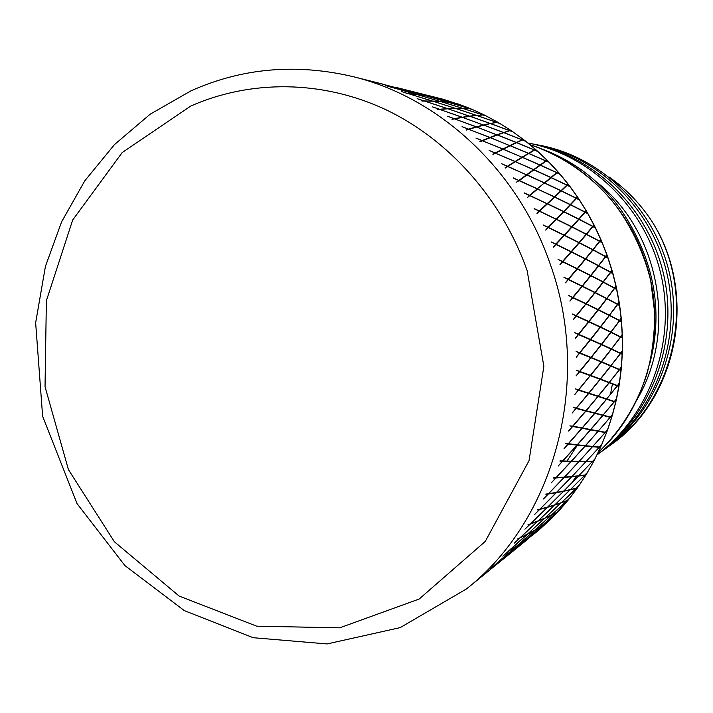 <?xml version="1.0" encoding="UTF-8"?>
<svg xmlns="http://www.w3.org/2000/svg" width="713" height="713" viewBox="0 0 713 713"><rect width="100%" height="100%" fill="white"/><g stroke="black" fill="none" stroke-linecap="round" stroke-linejoin="round"><path stroke-width="1.07" d="M596.933 182.323C659.373 231.27 678.036 330.476 636.985 399.645M649.579 364.343C660.915 321.884 657.19 280.548 638.385 240.326C617.298 195.112 584.437 164.391 539.821 148.17M596.977 454.921L597.717 454.386C650.88 416.053 678.633 343.532 664.07 276.439C649.632 209.31 594.794 155.764 531.96 143.776L530.205 143.447M529.456 143.313L527.95 143.055M531.969 143.785L528.199 143.055C591.077 155.024 646.058 208.356 661.183 275.441C676.28 342.516 649.596 415.483 597.013 454.841M534.866 144.365L536.898 144.748C599.018 156.548 653.126 209.47 667.439 275.699C681.744 341.928 654.4 413.549 601.825 451.382L604.865 449.199C656.94 411.651 684.106 340.743 669.864 275.156C655.746 209.533 602.075 157.181 540.499 145.425L538.743 145.096M538.03 144.971L536.123 144.641M601.825 451.382L600.15 452.586M609.08 176.984C625.417 188.482 639.303 202.688 650.746 219.595C698.802 291.867 678.482 398.469 610.417 445.179L607.2 447.479M650.746 219.595C698.348 291.831 677.742 399.013 608.804 446.338M592.993 249.853L599.776 241.457L592.993 249.853L605.435 256.484L606.888 254.577L605.845 256.564L608.171 258.231L605.702 256.742L598.617 265.789L610.426 272.116L611.95 270.075L610.818 272.206L613.011 273.81L610.676 272.402L603.243 282.054L614.437 288.043L616.041 285.868L614.829 288.132L616.87 289.665L614.668 288.337L606.852 298.587L617.458 304.193L619.142 301.893L617.832 304.282L619.74 305.725L617.672 304.504L609.437 315.306L619.463 320.476L621.246 318.069L619.829 320.574L621.602 321.919L619.659 320.805L610.97 332.133L620.453 336.839L622.342 334.308L620.8 336.928L622.449 338.176L620.622 337.169L611.46 348.978L620.417 353.185L622.413 350.555L620.756 353.274L622.28 354.414L620.568 353.523L610.898 365.787L619.526 369.468L621.478 366.732L619.695 369.539L621.103 370.555L619.499 369.797L609.294 382.453L618.929 386.535L617.413 385.911L606.656 398.923L615.756 402.266L614.33 401.784L603.011 415.118M609.455 382.48L617.467 385.581L619.535 382.756L617.627 385.644L618.982 386.205M606.816 398.968L614.401 401.464L616.602 398.558L614.553 401.517L615.836 401.945M603.162 415.162L610.364 417.043L612.69 414.066L610.506 417.078L611.62 417.702L610.266 417.363L598.376 430.964M598.51 431.017L605.364 432.256L607.824 429.208L605.506 432.274L606.647 432.443L605.248 432.559L592.779 446.391M592.895 446.445L599.437 447.015L601.736 444.484L606.531 432.746L605.248 432.559M601.888 444.288L599.571 447.033L600.667 447.069L601.888 444.288M600.64 447.113L599.312 447.318L586.246 461.329M586.336 461.382L592.619 461.284L595.025 458.726L600.533 447.372L599.312 447.318M595.168 458.566L592.744 461.284L593.795 461.204L595.168 458.566M593.742 461.249L592.325 461.489L578.804 475.714M578.876 475.758L584.936 474.983L587.459 472.416L593.644 461.489L592.467 461.569M587.565 472.3L585.061 474.965L586.077 474.769L587.565 472.3M587.298 472.683L585.908 475.045L584.767 475.259L570.498 489.492M570.56 489.528L576.434 488.066L579.402 485.018M577.539 487.728L579.143 485.428L576.559 488.031L577.539 487.683M577.414 487.799L561.381 502.594M561.425 502.629L567.165 500.473L570.124 497.638L577.352 487.986M569.928 497.888L567.281 500.428L568.225 500.018L577.28 488.048M566.755 500.686L568.029 500.259L551.461 515M551.488 514.982L557.156 512.157L562.851 506.39M559.972 509.643L557.272 512.094L559.972 509.643M558.012 511.702L540.864 526.595M540.882 526.613L549.875 520.107M548.93 521.016L547.798 522.094M440.304 98.546L443.753 99.437L440.304 98.554M444.083 99.535L433.352 97.12L454.368 102.895L444.012 99.517M458.138 103.964L457.657 103.795M458.905 104.232L448.12 102.235L469.903 108.51M470.117 108.545L472.55 109.57L470.117 108.545M473.993 110.203L468.94 108.474L462.621 108.376M483.708 114.722L482.558 114.936L483.708 114.722L472.603 109.606M497.38 122.021L496.168 122.333L497.38 122.021L484.065 114.882L483.031 114.927L486.507 116.112L482.906 114.936L476.783 115.515M497.683 122.226L496.64 122.324L500.08 123.607L497.656 122.181M510.561 130.229L509.349 130.666L510.561 130.229L500.357 123.768L496.515 122.351L490.553 123.634M510.579 130.283L509.822 130.666L513.217 132.03L510.829 130.408L512.807 131.789M525.41 141.067L523.413 139.516L522.522 139.908L525.855 141.352L523.262 139.365L522.05 139.9L523.253 139.329L513.066 131.976L509.706 130.702L503.841 132.698M535.606 149.489L534.206 149.997L535.41 149.293L526.105 141.557L522.406 139.962L516.613 142.68M537.923 151.53L535.65 149.516L534.67 150.024L537.923 151.539M538.208 151.798L534.563 150.095L528.788 153.545M547.103 160.345L548.903 162.154L546.22 160.969L546.96 160.095L545.766 160.933L546.96 160.086L538.163 151.753M548.903 162.154L546.105 161.049L540.311 165.238M549.607 162.769L557.86 171.664L556.657 172.662L557.86 171.655L557.111 172.698L560.347 174.516L556.996 172.796L544.821 183.009L561.015 190.656L566.853 185.13L551.131 177.715M563.537 183.544L566.835 185.122L568.056 183.963L567.29 185.166L570.373 186.984L567.174 185.282L561.202 190.915L576.256 198.267L577.503 196.948L576.701 198.321L579.633 200.13L576.576 198.446L570.471 204.791L584.865 212.037L586.148 210.567L585.302 212.1L588.082 213.891L585.177 212.242L578.885 219.283L592.628 226.369L593.956 224.755L593.047 226.44L595.685 228.205L592.922 226.6L586.407 234.327L599.49 241.208L600.881 239.443L599.909 241.288L602.387 243.008L599.776 241.457M437.185 109.624L439.279 109.267L432.586 106.905L439.458 109.258L447.514 108.634L439.226 109.374M451.971 119.249L454.083 118.697L447.577 116.255L454.252 118.67L462.113 117.262L454.029 118.777M466.231 129.926L468.352 129.16L462.051 126.647L468.521 129.115L476.222 126.896L468.307 129.222M479.885 141.593L482.015 140.621L475.928 138.064L482.184 140.559L489.786 137.511L481.979 140.666M492.87 154.231L495.018 153.037L489.145 150.434L495.178 152.947L502.727 149.079L494.991 153.063M505.116 167.76L507.282 166.352L501.631 163.74L507.442 166.245L514.982 161.53L507.273 166.361M533.52 169.703L518.779 180.505L513.52 178.17M518.752 180.514L516.551 182.136L518.752 180.514L513.333 177.893L518.779 180.505M524.331 193.107L529.394 195.424L537.21 188.918L519.144 180.692L537.219 188.9L544.322 182.965L526.88 174.997L519.314 180.567L537.361 188.785M527.353 197.617L529.75 195.629L527.362 197.626L529.376 195.46L524.18 192.858L529.545 195.317M534.251 208.793L539.099 211.057L547.067 203.731L529.75 195.629M536.996 213.508L539.447 211.289L537.014 213.535L539.09 211.119L534.126 208.561L539.26 210.959M543.208 225.139L547.86 227.34L556.024 219.203L539.447 211.289M545.668 230.041L548.199 227.599L545.695 230.094L547.851 227.429L543.11 224.925L548.021 227.251M551.176 242.072L555.792 244.122L564.036 235.263L548.199 227.599M553.333 247.144L555.944 244.47L553.368 247.215L555.605 244.318L551.096 241.876L555.792 244.122M558.101 259.523L562.521 261.484L571.051 251.841L555.944 244.47M559.946 264.728L562.646 261.849L559.981 264.817L562.334 261.698L558.038 259.345L562.521 261.484M563.947 277.402L568.172 279.264L577.04 268.854L562.646 261.849M565.48 282.722L568.279 279.63L565.516 282.829L567.976 279.487L563.912 277.241L568.172 279.264M568.698 295.628L572.735 297.366L581.977 286.234L568.279 279.63M569.892 301.029L572.815 297.74L569.928 301.162L572.53 297.606L568.671 295.485L572.735 297.366M572.325 314.112L576.166 315.716L585.836 303.89L572.815 297.74M573.181 319.576L576.22 316.1L573.207 319.736L575.952 315.975L572.307 313.987L576.166 315.716M574.803 332.766L578.466 334.228L588.59 321.741L576.22 316.1M575.32 338.256L578.501 334.611L575.346 338.443L578.243 334.504L574.794 332.668L578.466 334.228M576.122 351.509L579.616 352.81L590.248 339.7L578.501 334.611M576.3 356.999L579.624 353.193L576.318 357.213L579.375 353.095L576.122 351.429L579.616 352.81M576.291 370.243L579.616 371.375L590.783 357.685L579.624 353.193M576.131 375.706L579.598 371.758L576.131 375.947L579.366 371.678L576.291 370.181L579.616 371.375M575.302 388.879L578.466 389.833L590.204 375.617L579.598 371.758M574.803 394.289L578.43 390.216L574.785 394.556L578.207 390.145L575.311 388.843L578.466 389.833M573.172 407.337L576.184 408.103L588.715 393.478L576.389 408.157L594.909 413.005L606.424 399.209L598.073 396.481L586.184 410.715L595.266 413.094M572.334 412.667L576.122 408.478L572.298 412.961L575.908 408.424L573.172 407.319L585.997 410.67L597.904 396.446L588.715 393.478M572.691 426.463L581.87 428.237L572.691 426.463L568.68 431.08L572.512 426.419L569.812 425.893L572.771 426.098L585.73 410.973L576.122 408.478M577.272 444.76L585.373 445.687L598.1 431.285L581.879 428.219L568.27 443.736L565.4 443.762L576.951 445.117L568.163 444.092L563.956 448.816L567.967 444.074L565.409 443.727M562.343 461.266L571.006 461.534L562.557 461.284L558.154 466.097L562.37 461.275L559.928 461.124M555.685 477.942L564.063 477.425L555.917 477.96L551.301 482.844L555.739 477.968L553.395 478.004M548.03 494.029L556.167 492.719L548.27 494.038L543.449 498.984L548.101 494.064L545.855 494.296M539.411 509.465L547.361 507.353L539.661 509.474L534.634 514.456L539.491 509.51L537.344 509.929M529.884 524.171L537.691 521.265L530.142 524.18L524.911 529.189L529.982 524.242L527.932 524.821M577.352 487.897L576.122 488.227M585.899 474.983L584.633 475.17M607.824 429.217L611.611 417.693L594.829 413.344L582.325 427.952L590.64 429.547L602.761 415.412L585.926 411.027L572.976 426.142L582.147 427.925L594.651 413.299L586.246 423.166M612.556 414.422L611.709 417.381M614.624 401.196L616.531 398.879L615.827 401.945M606.656 398.923L617.253 385.876L609.241 382.756L598.314 396.187L606.647 398.906L617.413 385.911M617.627 385.644L619.481 383.086L618.964 386.196M610.854 366.063L600.498 379.075L609.285 382.418L619.321 369.726L610.854 366.063L600.319 379.058L609.285 382.418L619.499 369.797M619.695 369.539L621.139 370.225M619.535 369.521L621.451 367.061M610.898 365.787L620.568 353.523M620.756 353.274L622.297 354.076M620.595 353.265L622.404 350.894M611.46 348.978L620.622 337.169M620.8 336.928L622.44 337.837M620.64 336.928L622.351 334.647M610.97 332.133L619.659 320.805M619.829 320.574L621.567 321.59M619.659 320.583L621.281 318.399M609.437 315.306L617.672 304.504M617.832 304.282L619.686 305.396L619.178 302.25M617.672 304.308L619.196 302.223M606.852 298.587L614.668 288.337M614.829 288.132L616.798 289.335M614.668 288.168L616.112 286.198M603.243 282.054L610.676 272.402M610.667 272.25L612.922 273.48L612.03 270.423L610.818 272.206M598.617 265.789L605.702 256.742M605.845 256.564L608.064 257.91M605.685 256.618L607.004 254.889L608.037 257.901M599.909 241.288L602.262 242.696M599.758 241.351L601.014 239.755M586.407 234.327L592.922 226.6M593.047 226.44L595.533 227.902M592.904 226.52L594.107 225.05M578.885 219.283L585.177 212.242M585.159 212.189L587.922 213.606L586.309 210.87L585.302 212.1M570.471 204.791L576.576 198.446M576.701 198.321L579.455 199.854L577.682 197.234M576.567 198.419L577.69 197.225M561.202 190.915L567.174 185.282M567.29 185.166L570.177 186.726M567.156 185.273L568.261 184.221L570.15 186.717M545.739 160.924L539.937 165.095L545.766 160.897L528.743 153.518L522.513 157.297L540.062 164.979M433.103 101.255L455.233 108.287L462.077 108.331M423.95 101.077L417.132 98.644L424.208 100.916L432.479 101.201M455.037 108.403L456.57 108.403M424.681 101.121L447.675 108.626L455.081 108.287L447.461 108.741M469.43 116.237L476.257 115.337L455.536 108.438L448.138 108.786L469.537 116.281M496.043 122.351L490.089 123.563L496.043 122.351M439.912 109.49L462.274 117.235L469.484 116.148L462.06 117.342M483.387 125.078L490.045 123.447L469.92 116.299L462.719 117.395L483.485 125.114M509.234 130.702L503.405 132.609L509.234 130.702M454.68 118.919L476.382 126.852L483.432 124.998L476.177 126.967M496.836 134.882L503.369 132.511L483.86 125.158L476.819 127.021L496.916 134.917M521.934 139.944L516.194 142.573L521.934 139.944M468.913 129.374L489.938 137.457L496.881 134.819L489.742 137.564M509.715 145.621L516.167 142.502L497.291 134.98L490.357 137.627L509.777 145.639M534.099 150.069L528.386 153.42L534.099 150.069M482.541 140.835L502.879 148.999L509.75 145.577L502.692 149.106M521.969 157.243L528.378 153.366L510.151 145.737L503.289 149.169L522.005 157.261M495.499 153.242L515.134 161.441L521.987 157.216L515.009 161.566L495.437 153.215L493.093 154.445L495.018 153.037M515.419 161.717L533.672 169.596L539.937 165.068L533.547 169.712L515.374 161.699L507.861 166.423L526.515 174.837L507.692 166.53L505.348 168.018L507.282 166.352M556.541 172.76L550.784 177.564L556.541 172.76M528.003 175.505L544.331 182.956L550.793 177.555L533.903 169.863L527.032 174.89L544.465 182.849M550.793 177.555L546.746 180.933M554.456 196.833L537.584 189.07L554.456 196.833L560.881 190.781L544.679 183.125L547.522 180.746M570.302 204.542L554.652 197.1L561.211 190.941L554.794 196.993L570.302 204.542L576.273 198.294L561.211 190.941M529.768 195.594L537.575 189.088L529.919 195.487L547.076 203.686L529.919 195.487M554.652 197.127L547.424 203.847L563.591 211.485L570.168 204.684L554.652 197.127L547.575 203.749L563.591 211.485M578.733 219.051L563.76 211.734L570.48 204.836L563.912 211.645L578.733 219.051L584.883 212.091L570.48 204.836M539.465 211.226L547.424 203.891L539.625 211.128L556.033 219.132L539.625 211.128M563.769 211.797L556.363 219.292L571.817 226.743L578.6 219.203L563.769 211.797L556.523 219.203L571.817 226.743M586.273 234.105L571.978 226.984L578.903 219.354L572.129 226.903L586.273 234.105L592.646 226.449L578.903 219.354M548.208 227.509L556.363 219.363L548.368 227.42L564.197 235.085L548.368 227.42M571.978 227.064L564.357 235.317L579.116 242.536L586.131 234.274L571.978 227.064L564.518 235.237L579.116 242.536M592.877 249.648L579.25 242.759L586.416 234.417L579.411 242.687L592.877 249.648L599.508 241.315L586.416 234.417M555.953 244.354L564.348 235.415L556.122 244.283L571.22 251.644L556.122 244.283M579.25 242.866L571.354 251.858L585.426 258.792L592.735 249.826L579.25 242.866L571.523 251.796L585.426 258.792M598.519 265.592L585.542 258.997L593.002 249.969L585.703 258.935L598.519 265.592L605.453 256.609L593.002 249.969M562.664 261.698L571.354 251.992L562.833 261.635L577.218 268.641L562.833 261.635M585.542 259.131L577.334 268.846L590.729 275.441L598.359 265.789L585.542 259.131L577.503 268.792L590.729 275.441M603.162 281.885L590.827 275.619L598.617 265.931L590.997 275.575L603.162 281.885L610.435 272.268L598.617 265.931M568.297 279.451L577.334 268.997L568.475 279.407L582.164 286.011L568.475 279.407M590.827 275.779L582.263 286.189L594.999 292.392L603.002 282.098L590.827 275.779L582.441 286.145L594.999 292.392M606.79 298.435L595.079 292.553L603.243 282.223L595.248 292.517L606.79 298.435L614.446 288.221L603.243 282.223M572.833 297.544L582.254 286.368L573.02 297.499L586.024 303.649L573.02 297.499M595.079 292.74L586.113 303.809L598.207 309.576L606.62 298.658L595.079 292.74L586.291 303.774L598.207 309.576M609.383 315.173L598.278 309.718L606.852 298.783L598.448 309.692L609.383 315.173L617.458 304.389L606.852 298.783M576.256 315.868L585.917 304.041L576.434 315.841L588.795 321.483L576.434 315.841M598.269 309.932L588.867 321.616L600.355 326.911L609.205 315.413L598.269 309.932L589.045 321.599L600.355 326.911M610.934 332.017L600.408 327.035L609.419 315.52L600.578 327.017L610.934 332.017L619.454 320.698L609.419 315.52M578.537 334.352L588.84 321.857L578.724 334.344L590.462 339.433L578.724 334.344M600.391 327.267L590.516 339.548L601.415 344.317L610.747 332.267L600.391 327.267L590.694 339.54L601.415 344.317M611.433 348.898L601.46 344.415L610.952 332.365L601.629 344.415L611.433 348.898L620.435 337.071L610.952 332.365M579.669 352.908L590.48 339.807L579.856 352.908L591.006 357.409L579.856 352.908M601.424 344.673L591.05 357.498L601.398 361.705L611.228 349.147L601.424 344.673L591.229 357.498L601.398 361.705M610.881 365.716L601.424 361.785L611.424 349.245L601.603 361.794L610.881 365.716L620.39 353.443L611.424 349.245M579.66 371.446L591.006 357.783L579.847 371.464L590.444 375.332L579.847 371.464M601.389 362.061L590.471 375.394L600.301 379.004L610.667 365.983L601.389 362.061L590.649 375.412L600.301 379.004M578.501 389.886L590.239 375.68L578.689 389.904L588.769 393.113L578.689 389.904M600.266 379.361L588.786 393.148L598.127 396.125L609.062 382.694L600.266 379.361L588.965 393.175L598.127 396.125M606.647 398.906L598.145 396.152L609.241 382.756M572.976 426.142L585.926 411.027M598.073 431.276L585.533 445.705L592.753 446.427L605.114 432.533L598.091 431.249M576.924 445.108L585.097 445.999L577.129 445.135L562.869 460.937L571.309 461.213L585.097 445.999M585.061 445.981L592.476 446.73L585.248 446.017L571.478 461.213L579.116 461.356L592.476 446.73M592.432 446.712L579.268 461.356L586.202 461.382L599.178 447.309L592.467 446.677M570.961 461.516L578.822 461.668L571.175 461.543L556.247 477.612L564.384 477.095L578.822 461.668M578.778 461.65L585.917 461.685L578.974 461.676L564.544 477.086L571.915 476.48L585.917 461.685M585.854 461.65L572.067 476.471L578.742 475.776L592.343 461.578L585.899 461.605M564.01 477.398L571.612 476.801L564.224 477.416L548.609 493.69L556.496 492.389L571.612 476.801M571.541 476.765L578.448 476.088L571.755 476.783L556.657 492.362L563.805 490.999L578.448 476.088M578.377 476.043L563.947 490.972L570.427 489.564L584.651 475.277L578.439 475.981M556.095 492.674L563.484 491.319L556.327 492.692L540.017 509.118L547.709 507.014L563.484 491.319M563.413 491.275L570.124 489.867L563.626 491.293L547.86 506.97L554.83 504.857L570.124 489.867M570.035 489.813L554.972 504.813L561.291 502.674L576.14 488.36L570.115 489.742M547.281 507.291L554.5 505.178L547.522 507.308L530.517 523.823L538.057 520.927L554.5 505.178M554.411 505.116L560.971 502.986L554.643 505.134L538.208 520.864L545.044 517.986L560.971 502.986M560.881 502.915L545.044 517.986M545.142 517.896L551.39 515.062L566.844 500.767L560.971 502.834M537.602 521.185L544.429 518.253M544.598 518.226L527.727 533.975L534.483 530.347L551.051 515.374L544.83 518.253M508.324 551.22L527.112 534.295M487.335 572.004L504.011 558.119L496.587 563.368M513.815 550.534L503.28 559.072M527.665 539.295L511.417 552.441L527.665 539.295M484.412 574.33L510.891 552.869L484.421 574.339M496.426 563.484L515.962 546.693L508.494 551.122M504.554 557.664L529.099 537.798L522.977 542.112L504.563 557.673M546.14 523.369L540.534 526.916L523.342 541.791L529.465 537.495L546.096 523.324M497.023 563.038L504.412 557.789L522.834 542.201L516.114 546.604L497.041 563.056M516.479 546.247L523.208 541.88L540.409 526.996L534.26 530.588L516.497 546.265M546.211 523.244L529.581 537.397M529.59 537.406L538.244 530.659L546.247 523.289M556.835 512.451L551.176 515.312L534.616 530.267L540.757 526.684L556.746 512.371M508.948 550.819L516.346 546.354L534.126 530.668L527.362 534.313L508.966 550.846M519.465 538.074L517.656 538.93L519.982 537.825L537.691 521.265M496.622 563.413L490.767 568.395L496.462 563.52M566.844 500.767L561.095 502.941M527.21 534.394L519.634 537.994M520.151 537.754L527.584 534.055L544.696 518.306L537.843 521.203L520.151 537.754M529.982 524.242L527.985 524.741L530.347 523.886L547.361 507.353M508.574 551.202L502.915 556.211L508.405 551.292M576.14 488.36L570.248 489.84M539.491 509.51L537.442 509.777L539.848 509.162L556.167 492.719M519.759 538.11L514.314 543.128L519.599 538.181M584.651 475.277L578.582 476.07M548.101 494.064L545.962 494.091L548.44 493.717L564.063 477.425M592.343 461.578L586.05 461.685M555.739 477.968L553.511 477.755L556.06 477.621L571.006 461.534M599.178 447.309L592.619 446.739M562.37 461.275L560.035 460.83L562.682 460.937L576.951 445.117M605.114 432.533L598.252 431.312M598.1 431.285L590.542 429.886L577.414 444.814M598.359 430.991L610.123 417.328L602.922 415.456L590.81 429.574L598.359 430.991M568.297 443.7L577.236 444.796L590.382 429.85L582.049 428.272L568.457 443.762M603.002 415.126L614.178 401.74L606.585 399.244L595.079 413.05L603.002 415.126M598.073 396.481L586.184 410.715M595.079 413.05L606.585 399.244M568.742 430.723L572.486 426.427L569.803 425.902M578.43 390.216L588.519 393.407L576.389 408.157M588.769 393.113L600.07 379.289L590.417 375.698M590.444 375.332L601.184 361.981L591.006 357.783M611.068 365.796L619.526 369.468M591.006 357.409L601.211 344.575L590.48 339.807M611.629 348.987L620.577 353.193M590.462 339.433L600.159 327.16L588.84 321.857M611.139 332.124L620.613 336.83M588.795 321.483L598.029 309.816L586.095 304.014M609.597 315.289L619.624 320.467M586.024 303.649L594.82 292.615L582.254 286.368M607.021 298.56L617.618 304.166M582.164 286.011L590.56 275.646L577.334 268.997M603.403 282.018L614.597 288.007M577.218 268.641L585.266 258.988L571.354 251.992M598.777 265.735L610.586 272.072M571.22 251.644L578.956 242.714L564.348 235.415M593.154 249.791L605.587 256.43M564.197 235.085L571.674 226.912L556.363 219.363M586.558 234.256L599.642 241.146M556.185 219.034L563.439 211.636L547.424 203.891M579.036 219.203L592.77 226.297M547.227 203.579L554.313 196.966L537.575 189.088M561.015 190.656L544.679 183.134M570.614 204.702L585.008 211.948M516.551 182.136L519.314 180.567M561.336 190.817L576.389 198.169M556.666 172.644L540.294 165.229L534.037 169.765L550.917 177.448M526.649 174.721L533.672 169.596M539.937 165.068L522.371 157.377L515.526 161.61M551.256 177.608L566.969 185.015M518.921 180.389L526.497 174.828M521.987 157.216L503.137 149.249L495.606 153.126M522.13 157.136L528.378 153.366M540.418 165.131L556.782 172.546M534.197 149.944L516.551 142.653L510.285 145.675L528.502 153.286M502.727 149.079L482.46 140.8L480.099 141.78L482.015 140.621M509.75 145.577L490.205 137.68L482.621 140.728M509.893 145.505L516.167 142.502M528.868 153.447L545.873 160.817M522.032 139.81L503.77 132.671L497.424 134.935L516.292 142.44M489.786 137.511L468.806 129.338L466.418 130.069L468.352 129.16M496.881 134.819L476.667 127.066L468.976 129.285M497.014 134.775L503.369 132.511M516.675 142.6L534.313 149.873M509.323 130.559L490.455 123.599L484.002 125.123L503.503 132.475M476.222 126.896L454.555 118.875L452.122 119.356L454.083 118.697M483.432 124.998L462.568 117.422L454.725 118.839M483.574 124.962L490.045 123.447M503.895 132.627L522.148 139.766M496.123 122.208L476.676 115.479L470.063 116.281L490.179 123.42M462.113 117.262L439.769 109.437L437.283 109.677L439.279 109.267M469.484 116.148L447.978 108.795L439.948 109.419M469.626 116.13L476.257 115.337M490.589 123.572L509.439 130.524M482.505 114.802L462.496 108.331L455.687 108.429L476.391 115.319M447.514 108.634L424.52 101.077L421.962 101.077L424.021 100.916M455.081 108.287L432.978 101.219L424.707 101.077M408.335 93.76L401.303 91.496L408.522 93.777M462.069 108.198L440.777 101.594L433.147 101.219M476.81 115.461L496.248 122.19M462.149 108.331L468.477 108.456M468.521 108.349L447.987 102.2L440.928 101.602L462.202 108.198M432.497 101.068L408.888 93.804L406.241 93.59L408.38 93.653M409.057 93.858L432.613 101.201M432.666 101.068L440.313 101.46L417.631 94.704L409.075 93.822M392.391 87.565L385.172 85.48L392.587 87.601M417.791 94.758L440.429 101.576M440.474 101.469L447.541 102.066L425.714 95.8L417.8 94.731M462.639 108.34L482.621 114.793M447.657 102.164L454.217 102.939M454.234 102.877L433.201 97.075L425.875 95.827L447.684 102.084M417.105 94.642L392.408 87.512M417.31 94.579L425.242 95.667L402.007 89.285L393.13 87.69L417.283 94.669M402.185 89.33L425.385 95.747M425.403 95.694L432.746 96.95L402.185 89.321M408.567 93.67L417.141 94.562M432.889 97.013L439.725 98.421M439.725 98.403L410.572 91.104L432.898 96.986M392.605 87.539L401.499 89.152L376.206 82.494M376.936 82.69L401.669 89.223M401.677 89.187L376.945 82.681M395.911 87.378L415.002 92.164M439.859 98.447L427.319 95.248L439.868 98.439M376.402 82.548L382.311 83.974M529.919 144.65C581.264 160.862 625.354 203.722 644.062 257.402C668.937 325.591 649.08 406.49 598.127 452.55M598.51 395.715L598.367 396.205M577.646 444.841L567.022 461.017M572.227 482.229L576.273 476.329M610.551 393.906L612.414 384.013M606.915 255.147L607.797 257.625M607.904 257.946L611.861 270.361M611.95 270.682L612.672 273.213M612.761 273.542L615.943 286.189M616.014 286.519L616.576 289.086M616.647 289.416L619.036 302.241M619.089 302.579L619.49 305.173M619.535 305.512L621.121 318.444M621.157 318.782L621.388 321.394M621.424 321.732L622.199 334.718M622.208 335.057L622.28 337.677M622.289 338.015L622.253 350.992M622.244 351.331L622.155 353.942M622.137 354.281L621.299 367.195M621.264 367.525L621.014 370.118M620.978 370.448L619.33 383.238M619.285 383.567L618.866 386.134M618.813 386.455L616.371 399.066M616.299 399.387L615.729 401.909M615.658 402.23L612.44 414.592M612.351 414.904L611.62 417.372M611.531 417.684L607.556 429.752M607.44 430.064L606.567 432.461M606.451 432.773L601.736 444.484M601.612 444.787L600.587 447.113M600.453 447.407L595.025 458.726M594.883 459.012L593.715 461.258M593.564 461.543L587.459 472.416M585.828 475.108L579.072 485.482M578.894 485.749L577.468 487.79M569.714 498.137L568.163 500.071M567.967 500.312L560.017 509.59M559.803 509.822L558.145 511.631M557.931 511.863L549.447 520.526M549.224 520.74L547.459 522.424M458.432 104.062L469.76 108.403M470.054 108.528L472.318 109.481M483.984 114.864L486.195 115.969M486.48 116.112L497.291 121.994M497.567 122.155L499.715 123.42M499.991 123.581L510.463 130.203M513.066 131.976L523.155 139.32M525.659 141.263L535.311 149.293M535.561 149.516L537.459 151.201M537.7 151.414L546.88 160.113M549.135 162.395L557.789 171.708M558.003 171.958L559.687 173.892M559.901 174.141L567.985 184.043M568.19 184.311L569.758 186.36M569.963 186.628L577.441 197.064M577.619 197.341L579.063 199.497M579.25 199.783L586.086 210.718M586.255 211.003L587.565 213.258M587.726 213.552L593.884 224.943M594.036 225.237L595.203 227.581M595.355 227.875L600.801 239.666M600.934 239.978L601.959 242.384M602.093 242.696L606.808 254.826M549.955 263.338C517.674 169.578 439.19 97.431 352.944 76.621C295.957 63.225 241.903 68.002 190.781 90.943L150.113 114.24L114.481 144.579L84.758 180.852L61.585 221.877L45.418 266.421L35.65 322.793L42.637 416.356L77.049 503.619L124.918 565.587L184.319 610.622L253.222 637.716L327.035 643.937L400.189 627.618L466.427 588.965C554.5 520.116 592.806 380.974 549.955 263.338M527.112 270.539L543.867 366.304L529.028 460.678L485.25 541.443L419.146 599.045L339.744 627.823L256.725 626.192L179.097 596.032L114.41 541.791L68.412 469.609L45.035 386.669L46.372 300.77L72.673 220.032L122.173 152.573L190.843 106.005C250.343 79.785 321.652 79.82 385.287 109.428C448.7 139.4 501.756 198.686 527.112 270.539M598.127 452.559C620.693 430.928 636.959 404.743 646.932 374.004C651.94 355.742 654.552 335.511 654.757 313.31L650.782 281.154C643.411 249.63 627.592 219.149 609.535 197.733C587.12 172.813 560.578 155.113 529.911 144.65M597.708 454.386L596.977 454.912M540.499 145.434L536.889 144.739M612.681 414.075L615.747 402.266M616.585 398.576L618.911 386.526M619.517 382.774L621.094 370.546M621.121 370.216L621.424 367.088M621.46 366.758L622.262 354.406M622.28 354.067L622.387 350.921M622.396 350.582L622.431 338.167M622.422 337.828L622.333 334.673M622.315 334.335L621.576 321.911M621.549 321.581L621.264 318.426M621.228 318.087L619.713 305.717M619.125 301.92L616.843 289.647M616.772 289.318L616.094 286.225M616.023 285.895L612.984 273.792M611.932 270.093L608.144 258.213M606.87 254.594L602.36 242.99M602.235 242.678L600.997 239.773M600.863 239.461L595.649 228.187M595.507 227.893L594.098 225.067M593.947 224.773L588.056 213.873M586.139 210.585L579.607 200.121M577.494 196.957L570.355 186.975M568.056 183.972L560.338 174.507M560.124 174.266L558.074 171.904M607.717 429.529L606.647 432.443M585.908 475.045L579.321 485.161M568.029 500.259L563.983 505.089M557.985 511.818L557.45 512.38M555.329 514.617L554.518 515.454M552.112 517.896L551.407 518.601M455.865 103.171L456.373 103.349M462.176 105.426L463.129 105.782M466.088 106.923L469.822 108.421M475.66 110.943L483.779 114.748M547.192 160.318L549.375 162.528M513.556 550.739L503.547 558.858M414.681 92.084L396.25 87.467M381.954 83.884L352.944 76.621M487.041 572.236L466.427 588.965"/></g></svg>
